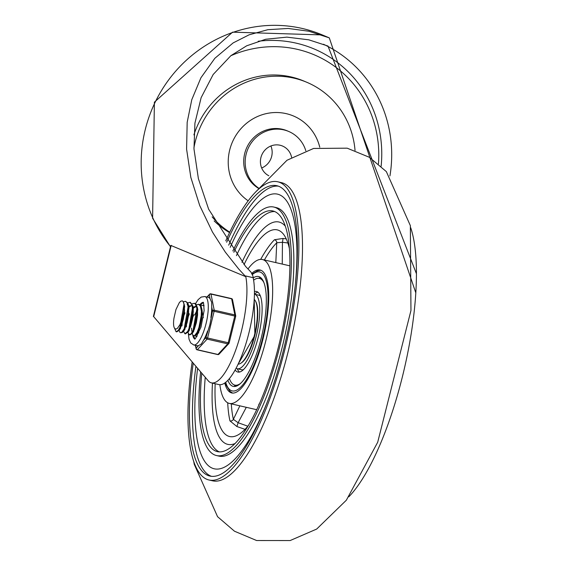 <?xml version="1.0" encoding="UTF-8"?>
<svg xmlns="http://www.w3.org/2000/svg" width="569" height="569" viewBox="0 0 569 569"><rect width="100%" height="100%" fill="white"/><g stroke="black" fill="none" stroke-linecap="round" stroke-linejoin="round"><path stroke-width="0.85" d="M416.401 273.653L327.979 46.046L308.789 39.823L286.911 37.134L265.723 39.247L246.697 45.79L230.922 55.648L213.176 74.489L201.142 97.64L194.925 123.153L193.979 148.957L198.382 178.63L208.645 209.221L245.531 266.356L250.986 272.138L252.956 276.129A1348.871 393.52 -77 0 0 253.148 277.686A60.556 17.667 -77 0 1 245.303 345.696A60.556 17.667 -77 0 1 218.93 384.594L211.426 382.866A60.556 17.667 -77 0 1 208.688 381.33L153.701 316.656A8.051 0.391 13.8 0 1 153.388 316.456L170.835 245.424L245.737 276.662L238.696 268.988L225.36 252.174L212.493 232.095L199.719 205.551L190.835 177.407L186.589 149.142L187.18 122.299L191.774 99.717L200.921 77.775L214.847 58.301L233.148 42.91L249.122 34.809L267.821 29.702L288.191 28.45L308.875 31.238L329.287 37.86L415.783 292.772M253.148 277.686L245.644 275.958A1348.871 393.52 -77 0 0 245.737 276.662M211.426 382.866A60.556 17.667 -77 0 0 237.792 343.968A60.556 17.667 -77 0 0 245.644 275.958M258.191 41.253A118.117 112.833 -67.2 0 1 296.257 43.173A118.117 112.833 -67.2 0 1 381.13 166.269M378.449 163.893A112.747 107.705 112.8 0 0 230.786 55.755M305.802 150.757A32.213 30.776 112.8 0 0 288.639 131.432A32.213 30.776 112.8 0 0 249.115 146.425A32.213 30.776 112.8 0 0 258.518 188.019M288.639 131.432L287.181 130.813A32.213 30.776 112.8 0 0 247.287 146.525A32.213 30.776 112.8 0 0 258.347 188.239M319.771 147.229A48.322 46.16 112.8 0 0 248.248 121.958A48.322 46.16 112.8 0 0 248.155 200.793M355.042 150.444A84.561 80.777 112.8 0 0 306.719 82.249A84.561 80.777 112.8 0 0 193.929 147.869M212.137 216.86A84.561 80.777 112.8 0 0 229.755 232.18M306.719 82.249L303.796 81.018A84.561 80.777 112.8 0 0 193.908 134.889M214.15 220.914A84.561 80.777 112.8 0 0 229.556 232.6M270.908 145.984A16.373 15.64 -67.2 0 1 261.669 167.976M291.605 157.371A16.373 15.64 112.8 0 0 282.509 146.034A16.373 15.64 112.8 0 0 280.069 145.244A16.373 15.64 112.8 0 0 261.463 155.785A16.373 15.64 112.8 0 0 268.824 175.764M225.772 240.858A153.011 44.638 103 0 1 277.693 181.774L281.335 182.613A153.011 44.638 103 0 1 288.746 349.252A153.011 44.638 103 0 1 212.728 480.848L209.086 480.016A153.011 44.638 103 0 1 192.18 361.912M236.434 255.616A123.487 36.025 103 0 1 274.671 211.561M241.96 262.309A114.092 33.287 103 0 1 278.974 222.01A114.092 33.287 103 0 1 285.211 226.049A114.092 33.287 -77 0 0 278.974 222.01A114.092 33.287 -77 0 0 241.96 262.309M235.196 443.471A114.092 33.287 103 0 1 227.82 444.382A114.092 33.287 103 0 1 212.472 383.108A114.092 33.287 -77 0 0 227.82 444.382A114.092 33.287 -77 0 0 235.196 443.471M219.378 451.9A123.487 36.025 103 0 1 205.245 377.275M410.718 227.735A153.011 44.638 103 0 1 402.717 375.476A153.011 44.638 103 0 1 348.825 496.794M277.693 181.774A153.011 44.638 103 0 1 285.105 348.42A153.011 44.638 103 0 1 209.086 480.016M228.695 245.175A148.986 43.464 103 0 1 278.269 186.134M211.512 476.345A148.986 43.464 103 0 1 195.907 366.294M226.682 242.223A148.986 43.464 103 0 1 276.79 185.7A148.986 43.464 103 0 1 284.009 347.958A148.986 43.464 103 0 1 209.989 476.089A148.986 43.464 103 0 1 193.24 363.157M232.87 250.972A127.513 37.198 103 0 1 273.732 207.031L276.235 207.607A127.513 37.198 103 0 1 282.409 346.478A127.513 37.198 103 0 1 219.065 456.139L216.561 455.563A127.513 37.198 103 0 1 200.637 371.856M273.732 207.031A127.513 37.198 103 0 1 279.912 345.902A127.513 37.198 103 0 1 216.561 455.563M233.845 252.266A123.487 36.025 103 0 1 272.828 210.957A123.487 36.025 103 0 1 278.81 345.44A123.487 36.025 103 0 1 217.465 451.637A123.487 36.025 103 0 1 201.782 373.2M224.769 383.029A63.088 18.407 -77 0 0 231.747 392.951A63.088 18.407 -77 0 0 263.091 338.697A63.088 18.407 -77 0 0 260.033 269.991A63.088 18.407 -77 0 0 251.889 273.276M289.28 248.091A106.033 30.932 -77 0 0 277.174 229.862A106.033 30.932 -77 0 0 244.016 264.663M215.167 383.726A106.033 30.932 -77 0 0 229.627 436.537A106.033 30.932 -77 0 0 248.489 425.42M286.25 238.888L283.092 238.439L274.464 239.741A106.033 30.932 -77 0 0 260.702 259.372M247.842 426.209L238.112 422.724L233.375 419.332A2.681 2.198 -12.8 0 1 229.968 420.904L236.889 426.537L245.026 429.353M247.97 268.995A73.821 21.537 103 0 1 262.444 259.528A73.821 21.537 103 0 1 266.022 339.928A73.821 21.537 103 0 1 229.343 403.414A73.821 21.537 103 0 1 219.869 384.722M259.244 404.225A2.681 2.361 47.3 0 0 258.931 404.139L258.618 405.633M236.889 426.537L238.112 422.724L246.171 407.553M282.26 264.087L282.437 242.28L287.857 242.977M264.4 259.976A103.352 30.15 103 0 1 276.747 242.757A2.681 2.319 44.5 0 0 274.464 239.741M275.816 262.601L276.747 242.757L282.437 242.28L283.092 238.439M236.114 368.207A38.251 11.16 -77 0 0 236.775 368.577A38.251 11.16 -77 0 0 237.316 368.748A38.251 11.16 -77 0 0 256.768 333.975A38.251 11.16 -77 0 0 254.471 294.187A38.251 11.16 -77 0 0 254.414 294.18M227.885 380.32A56.374 16.444 -77 0 0 232.458 386.152A56.374 16.444 -77 0 0 233.254 386.408A56.374 16.444 -77 0 0 261.918 335.155A56.374 16.444 -77 0 0 258.532 276.534A56.374 16.444 -77 0 0 253.198 277.914M260.602 277.551A56.374 16.444 -77 0 0 258.66 278.277M234.129 384.893A56.374 16.444 -77 0 0 235.559 386.394M263.888 282.587A54.766 15.975 -77 0 0 259.421 278.39A54.766 15.975 -77 0 0 253.61 280.183M229.428 378.584A54.766 15.975 -77 0 0 234.869 385.128A54.766 15.975 -77 0 0 240.715 383.3M235.153 369.978A41.338 12.063 -77 0 0 237.878 372.048A41.338 12.063 -77 0 0 258.411 336.492A41.338 12.063 -77 0 0 256.413 291.47A41.338 12.063 -77 0 0 254.428 291.548M257.892 292.189A41.338 12.063 -77 0 0 254.414 294.152M237.237 368.733A41.338 12.063 -77 0 0 239.521 372.048M260.367 295.98A38.251 11.16 -77 0 0 258.845 295.197L254.471 294.187M237.316 368.748L241.697 369.758A38.251 11.16 -77 0 0 243.404 369.715M200.857 305.894L202.969 305.297L204.043 305.958M197.173 336.009L196.625 334.316M204.001 305.589L203.005 305.304M196.476 304.884L198.588 304.287L200.388 306.072L201.412 311.236L201.042 318.505L199.449 326.137L197.109 332.296L194.669 335.511L193.652 335.753L192.806 335.027L192.244 333.306M193.652 335.753L195.252 335.689L197.692 332.538L200.039 326.428L201.646 318.811L202.052 311.52L201.646 308.178L201.056 306.293L199.164 304.422M192.094 303.882L194.207 303.284L195.309 303.967L196.817 308.014L196.959 314.693L195.772 322.41L193.638 329.302L191.156 333.733L189.278 334.743L187.862 332.303M189.306 334.75L189.904 334.892L192.023 333.59L194.221 329.572L196.369 322.708L197.571 314.998L197.464 308.277L195.985 304.159L195.096 303.512M187.72 302.872L190.089 302.352L192.038 305.148L192.692 311.023L191.966 318.569L190.117 325.973L187.685 331.471L184.897 333.74L183.481 331.286M195.089 303.505L194.207 303.284M185.508 333.875L188.261 331.699L190.7 326.265L192.564 318.875L193.318 311.314L192.884 306.158L190.409 302.409M183.339 301.869L185.451 301.264L187.073 302.701L188.232 307.58L188.005 314.707L186.518 322.388L184.221 328.768L181.76 332.332L180.515 332.73L179.811 332.225L179.107 330.276M180.515 332.73L182.343 332.509L184.804 329.024L187.109 322.687L188.609 315.02L188.51 305.155L187.742 302.921L185.451 301.264M176.717 331.855L178.886 330.568L181.319 325.952L183.403 318.925L184.491 311.229L184.242 304.7L182.969 301.293L182.3 300.852L180.786 301.165L179.356 302.566L175.956 309.543L174.007 317.986A13.201 3.855 -77 0 0 174.996 328.633L175.906 329.095L177.308 328.484L179.911 324.743L182.293 318.434L183.865 310.93L182.805 318.619L180.743 325.681L178.261 330.418L176.049 331.699L174.47 328.085M179.527 329.75L184.064 303.867M178.886 330.568L180.451 328.576L184.669 306.613L184.136 304.159M191.725 305.525L189.598 306.698M183.851 330.745L188.446 304.87M192.151 305.56L189.306 305.994M184.975 312.822L184.064 315.283M182.144 323.633L181.959 325.916M184.107 330.319L184.825 329.593L189.043 307.623L188.744 306.527M187.862 304.927L187.144 304.422M196.099 306.527L193.979 307.708M188.403 331.791L192.827 305.88M195.679 306.371L193.68 307.004M189.356 313.832L188.439 316.286M186.525 324.643L186.34 326.926M188.495 331.322L189.214 330.589L193.424 308.618L193.119 307.53M197.038 310.333L194.598 315.034M191.582 328.128L191.781 331.186M192.663 332.773L197.201 306.89M193.73 314.842L192.82 317.296M192.023 333.59L193.581 331.606L197.806 309.643L197.272 307.182M197.166 333.811L198.844 332.787M203.304 317.737L201.582 307.893M196.405 334.593L197.962 332.609L202.18 310.638L201.646 308.178M182.969 301.293A15.882 4.63 103 0 1 183.865 310.93M207.223 297.096L209.278 294.856L210.075 298.803L211.661 302.203L211.711 306.976L212.5 310.923L209.918 324.479L205.942 337.609L203.546 340.219L201.412 343.918L198.574 345.618L196.17 348.228A1.344 1.081 168.7 0 0 196.106 348.776L195.416 345.34M217.628 354.387A1.344 0.391 -77 0 0 217.771 354.572A1.344 1.344 0 0 0 219.058 354.174A1.344 1.145 -137.4 0 1 217.977 354.466L197.329 349.715A1.344 1.145 -137.4 0 1 196.17 348.228L195.601 345.383M229.094 342.936L205.942 337.609A1.344 1.145 42.6 0 0 207.102 339.103L227.749 343.854A1.344 1.145 42.6 0 0 229.087 342.972M235.644 316.25A1.344 1.081 168.7 0 0 234.855 314.913L214.214 310.162A1.344 1.081 168.7 0 0 212.5 310.923L235.644 316.25M206.967 297.032L209.548 294.237A1.344 1.344 0 0 1 210.836 293.832A1.344 0.391 103 0 0 210.63 293.938A1.344 1.145 42.6 0 0 209.278 294.856A1.344 1.081 -11.3 0 1 210.992 294.095L231.64 298.839A1.344 1.081 -11.3 0 1 232.493 299.628A1.344 1.344 0 0 0 231.476 298.583L210.836 293.832A1.344 0.391 103 0 1 210.992 294.095L214.214 310.162A1.344 0.391 103 0 1 214.115 311.371L207.564 338.05A1.344 0.391 103 0 1 207.102 339.103L197.329 349.715A1.344 0.391 103 0 1 197.123 349.821A1.344 1.344 0 0 1 196.106 348.776M210.075 298.803A24.83 7.248 -77 0 0 208.645 297.452A24.83 7.248 -77 0 0 208.297 297.338L204.854 296.549L201.206 297.061L198.168 299.614L195.466 303.704M193.368 344.835A24.83 7.248 -77 0 0 193.723 344.949L197.159 345.739A24.83 7.248 -77 0 0 198.574 345.618M203.546 340.219A24.83 7.248 -77 0 0 207.557 331.058M210.893 317.481A24.83 7.248 -77 0 0 211.711 306.976M195.082 338.719A18.791 5.484 103 0 1 193.809 335.788M200.53 305.375A18.791 5.484 103 0 1 203.361 302.744M203.965 305.304A16.11 4.701 -77 0 0 203.837 305.269A16.11 4.701 -77 0 0 203.026 305.311M195.395 335.596A16.11 4.701 -77 0 0 196.611 336.663A16.11 4.701 -77 0 0 196.746 336.684M170.536 246.64A134.22 128.224 -67.2 0 1 167.4 81.63A134.22 128.224 -67.2 0 1 322.296 34.922L329.287 37.86M389.936 175.921A126.169 120.528 112.8 0 0 323.484 44.261M153.701 316.656L171.212 245.36M230.21 247.323A140.934 41.117 103 0 1 280.645 195.331A140.934 41.117 103 0 1 295.46 282.893M269.251 396.821A140.934 41.117 103 0 1 212.529 468.266A140.934 41.117 103 0 1 197.614 368.307M227.707 402.795A106.033 30.932 -77 0 0 229.968 420.904M259.535 403.563A73.821 21.537 103 0 1 258.931 404.139M239.855 405.832L233.375 419.332A103.352 30.15 103 0 1 231.299 403.862M252.494 274.436A61.075 17.817 103 0 1 262.416 338.975A61.075 17.817 103 0 1 225.708 382.332M254.208 299.386A33.557 9.787 103 0 1 254.414 335.169A33.557 9.787 103 0 1 238.162 364.089L254.884 335.255L254.215 299.308M241.37 362.873A32.888 9.595 -77 0 0 254.855 335.233A32.888 9.595 -77 0 0 255.552 301.243M231.476 298.583A1.344 0.391 -77 0 1 231.64 298.839L234.855 314.913A1.344 0.391 -77 0 1 234.762 316.115L228.205 342.801A1.344 0.391 -77 0 1 227.749 343.854L217.977 354.466A1.344 0.391 -77 0 1 217.771 354.572L197.123 349.821M188.389 333.939L189.05 339.288L190.693 342.929L193.723 344.949A24.83 7.248 -77 0 0 206.206 322.986A24.83 7.248 -77 0 0 205.203 296.662A24.83 7.248 -77 0 0 204.854 296.549M194.776 338.96A18.791 5.484 103 0 1 192.749 334.928M199.89 304.742A18.791 5.484 103 0 1 203.19 302.395M170.487 246.825L152.599 218.254L154.391 102.171L232.565 32.163L322.296 34.922M255.581 192.038L286.989 160.259L313.583 148.452L347.175 148.175L369.345 157.272L386.351 171.61L410.356 225.644L410.953 310.51L377.702 442.241L346.35 500.194L316.691 529.056L290.147 540.55L256.598 540.522L234.485 531.218L217.557 516.68L194.235 464.29L193.673 461.103M289.841 265.83L262.444 259.528M256.74 409.716L229.343 403.414M225.431 382.546L226.227 385.113L229.983 391.372L232.636 393.079M260.887 270.261L257.757 270.638L252.302 274.002M261.975 278.974L259.421 278.39M237.422 385.711L234.869 385.128M199.214 304.436L198.624 304.301M185.53 333.882L184.897 333.74M190.459 302.416L189.89 302.288M184.825 329.593L183.261 331.571M189.043 307.623L188.51 305.155M189.214 330.589L187.649 332.573M193.424 308.618L192.884 306.158M176.767 331.869L176.184 331.734M219.058 354.174L228.83 343.555A1.344 1.344 0 0 0 229.143 342.965L235.701 316.286A1.344 1.344 0 0 0 235.708 315.703L232.493 299.628M195.075 339.06L194.598 339.06L195.679 338.121L201.013 327.09L204.122 310.56L203.624 303.533L203.076 302.231L203.496 302.438"/></g></svg>
